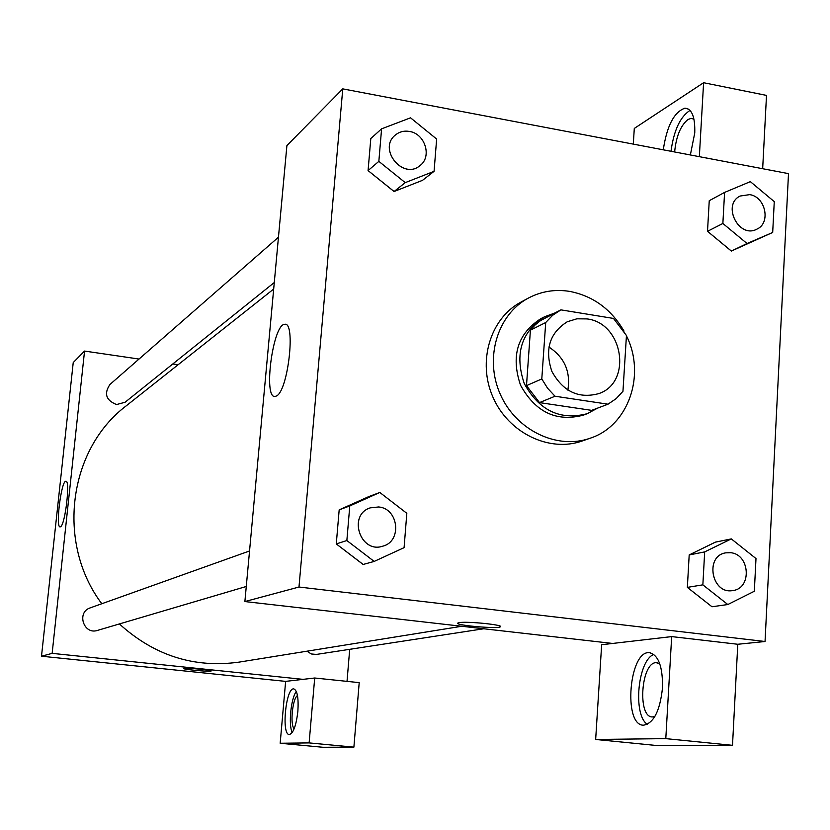 <?xml version="1.0" encoding="UTF-8"?>
<svg xmlns="http://www.w3.org/2000/svg" width="830" height="830" viewBox="0 0 830 830"><rect width="100%" height="100%" fill="white"/><g stroke="black" fill="none" stroke-linecap="round" stroke-linejoin="round"><path stroke-width="1.25" d="M548.858 347.002C564.473 357.284 570.801 371.653 567.845 390.11M587.007 318.917C623.019 322.922 632.626 382.246 598.918 393.565C578.78 399.043 563.103 391.656 551.867 371.404C544.511 349.451 549.657 332.903 567.295 321.75L576.86 318.813L587.007 318.917M545.715 322.528L541.793 378.947L547.613 388.274L555.031 396.232L608.017 404.189L616.171 398.628L622.957 391.314L626.453 335.517L613.495 318.44L560.924 309.87L552.583 315.338L545.715 322.528L530.412 330.184L526.49 385.628L541.793 378.947M530.412 330.184L535.101 324.976L540.496 320.619L560.613 310.026M526.49 385.628L539.5 402.602L591.655 410.362L608.017 404.189M554.409 313.169L544.636 316.738C521.188 331.948 514.403 354.223 524.269 383.564C539.241 410.653 560.26 420.686 587.308 413.662L597.59 408.121M587.308 413.662L583.324 415.156C556.38 422.159 535.443 412.168 520.535 385.203C510.709 355.997 517.484 333.816 540.838 318.668L544.636 316.738M539.5 402.602L555.031 396.232M626.432 335.808C646.145 374.859 628.476 425.956 590.078 438.25C557.023 450.047 515.876 430.158 500.231 394.146C484.222 358.29 497.346 314.518 528.368 298.084C541.243 291.299 555.011 289.068 569.681 291.392C593.087 295.957 611.202 309.196 624.025 331.118M590.078 438.25L582.162 441C549.336 452.703 508.52 433.011 493.02 397.321C477.157 361.787 490.188 318.378 520.991 302.079L528.368 298.084M724.59 192.415L722.868 223.467L747.042 243.522L772.689 232.462L774.266 201.628L750.341 181.635L724.59 192.415L709.245 200.704L707.513 231.311L731.355 251.075M381.593 128.837L378.843 161.362L405.237 182.631L434.069 171.333L436.642 139.046L410.549 117.819L381.593 128.837L370.803 138.548L368.074 170.586L394.063 191.533M731.313 538.898L704.68 551.909L702.854 584.849L727.817 604.53L754.325 591.251L755.995 558.559L731.313 538.898L715.491 542.115L689.191 554.938L687.354 587.381L689.191 554.938L715.481 542.073M712.099 606.74L727.817 604.53M765.042 641.507L788.5 173.626L342.769 88.872L298.987 587.028L765.042 641.507L737.787 644.267L671.678 636.6L601.657 644.723L595.66 739.468L665.795 738.627L671.678 636.6M379.829 492.47L349.783 505.927L346.857 540.538L374.174 561.422L404.086 547.655L406.825 513.314L379.829 492.47L368.8 496.599L339.18 509.859L336.275 543.92L363.156 564.504M459.135 622.645C466.636 621.089 504.204 624.865 500.386 626.785C498.353 629.171 454.103 625.28 457.849 623.05L459.135 622.645M342.769 88.872L286.9 145.603L244.881 601.563L298.987 587.028M244.881 601.563L612.623 643.447M457.735 623.226C456.593 625.561 498.55 629.057 500.386 626.775L500.386 626.785M662.496 687.811C659.995 710.968 653.635 723.428 643.416 725.202C622.894 725.296 629.233 650.108 649.434 652.681C658.47 654.953 662.828 666.666 662.496 687.811M653.833 654.403C637.762 660.358 632.657 714.962 647.369 724.362M654.86 716.508L652.307 716.944C637.264 717.172 641.051 662.734 656.022 662.641L659.726 663.658M665.795 738.627L732.506 745.319L737.787 644.267M595.66 739.468L658.283 745.672L732.506 745.319M276.514 395.962L275.114 396.45C263.048 398.888 272.904 324.188 284.628 324.343C296.009 320.94 288.135 390.847 276.514 395.962M663.284 149.815C666.853 125.921 674.064 112.04 684.906 108.18C691.909 108.751 695.187 116.989 694.762 132.904L690.363 154.961M699.337 156.673L703.601 82.72L634.296 128.432L633.3 144.109M690.031 110.4C680.206 116.75 673.856 130.383 670.993 151.278M674.645 151.973C676.118 136.514 680.548 125.693 687.935 119.51L691.131 118.379L693.963 119.167M762.666 168.708L766.505 95.398L703.601 82.72M461.781 626.266L239.092 662.122C194.199 668.326 154.287 655.596 119.385 623.942M101.789 603.732C55.984 542.945 68.465 449.372 126.243 405.829L273.682 289.037M278.465 237.193L109.996 384.425C103.771 393.596 105.96 400.309 116.553 404.552L125.091 402.249L274.284 282.522M483.683 628.767L316.355 654.434L311.312 653.967L306.965 651.197M246.271 586.478L97.515 630.395C83.633 635.126 76.287 612.198 90.283 607.851L249.55 550.964M349.7 649.319L347.023 681.368M178.077 364.775L172.765 363.986M139.035 359.048L84.546 351.069L52.145 653.366L303.075 679.355L314.705 678.006L309.123 742.902L280.177 743.255L285.634 681.378L303.075 679.355M314.705 678.006L359.203 682.634L353.891 747.135L323.036 747.28L280.177 743.255M294.173 728.73C289.867 724.88 292.513 698.424 297.482 695.53M296.31 691.442C290.946 698.258 288.29 724.735 292.212 732.527M297.877 711.279C296.206 725.596 293.343 733.357 289.317 734.55C281.183 734.934 285.852 687.375 293.768 688.9C297.316 690.342 298.686 697.802 297.877 711.279M309.123 742.902L353.891 747.135M84.546 351.069L73.227 362.575L41.5 656.219L285.634 681.378M60.528 526.76L60.144 526.884C55.32 528.005 61.264 480.497 65.85 481.265C70.498 479.74 65.197 525.079 60.528 526.76M41.5 656.219L52.145 653.366M184.084 668.378C187.061 667.693 212.719 670.194 211.131 671.014C210.862 672.041 182.268 669.416 183.741 668.492L184.084 668.378M183.741 668.492C182.268 669.416 210.862 672.041 211.131 671.014L211.131 671.014M420.032 165.554L420.011 165.575C403.183 180.38 377.64 149.203 395.173 135.186L395.184 135.176C399.251 131.773 404.002 130.528 409.46 131.441C425.064 133.62 432.233 156.704 420.032 165.554C403.214 180.359 377.66 149.182 395.194 135.166L395.194 135.166M370.803 138.548L368.074 170.586L394.084 191.502L405.237 182.631M394.084 191.502L422.532 180.328L434.069 171.333M368.074 170.586L378.843 161.362M382.734 546.192L382.734 546.192C360.22 553.911 347.511 514.87 370.221 507.867L378.667 506.964C398.753 508.562 402.239 541.461 382.755 546.182C360.251 553.901 347.531 514.859 370.253 507.856L370.253 507.856M349.783 505.927L339.18 509.859L336.275 543.92L363.177 564.462L374.174 561.422M336.275 543.92L346.857 540.538M756.836 229.173L756.804 229.194C738.876 239.009 721.633 204.751 740.121 196.036L749.687 194.635C765.623 196.762 771.101 223.135 756.836 229.173C738.908 238.988 721.664 204.73 740.153 196.015L740.121 196.036M709.245 200.704L707.513 231.311L731.375 251.044L747.042 243.522M731.375 251.044L772.689 232.462M707.513 231.311L722.868 223.467M732.817 590.545L732.786 590.545C711.642 594.757 704.39 555.913 725.711 552.853L730.608 552.707C750.019 554.233 752.084 588.563 732.817 590.545C711.673 594.757 704.431 555.903 725.752 552.842L725.752 552.842M689.191 554.938L704.68 551.909M711.974 606.761L687.354 587.381L702.854 584.849M545.248 317.807L560.769 309.943M649.434 652.681L650.295 652.785M657.402 662.693L656.779 662.63M284.628 324.343L285.831 324.53M684.906 108.18L687.873 108.772M693.341 118.815L691.131 118.379"/></g></svg>
